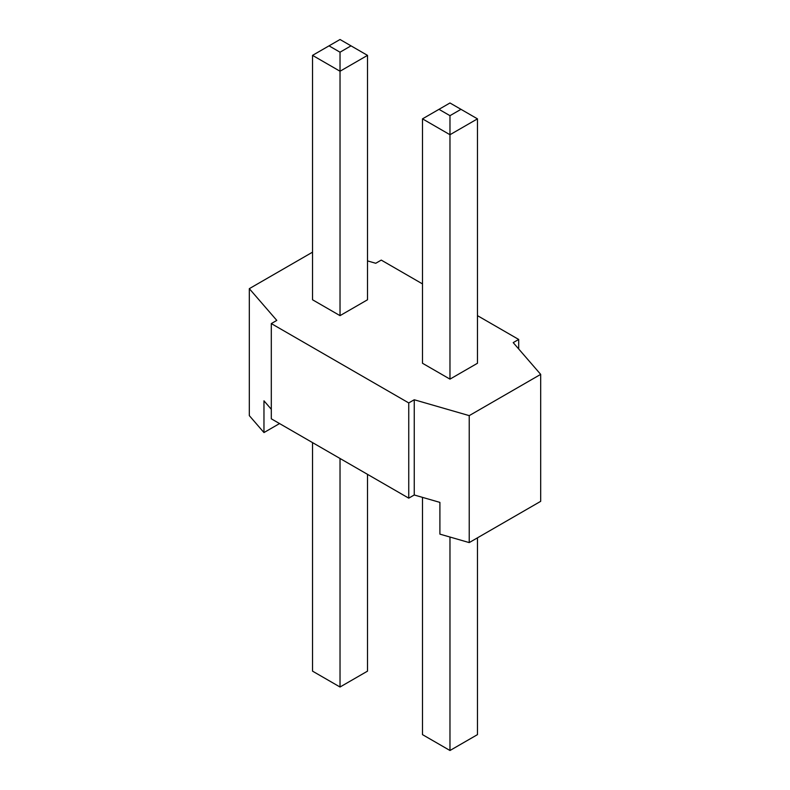 <?xml version="1.0" encoding="UTF-8"?>
<svg xmlns="http://www.w3.org/2000/svg" width="790" height="790" viewBox="0 0 790 790"><rect width="100%" height="100%" fill="white"/><g stroke="black" fill="none" stroke-linecap="round" stroke-linejoin="round"><path stroke-width="1.19" d="M540.686 374.371L540.686 501.334L469.221 542.592L469.221 415.629L540.686 374.371L513.204 342.623L518.694 339.453L518.694 348.973M312.534 252.168L249.314 288.666L276.796 320.404L271.306 323.584L408.746 402.93L414.246 399.76L414.246 494.984L439.902 502.391L439.902 534.129L469.221 542.592M414.246 399.76L469.221 415.629M367.508 260.897L375.754 263.277L381.254 260.098L422.492 283.906M477.466 315.644L518.694 339.453M422.492 118.856L422.492 363.262L449.974 379.131L477.466 363.262L477.466 118.856L449.974 134.725L422.492 118.856L449.974 102.977L460.975 109.326L449.974 115.676L438.983 109.326M312.534 55.369L312.534 299.775L340.026 315.644L367.508 299.775L367.508 55.369L340.026 71.238L312.534 55.369L340.026 39.5L351.017 45.85L340.026 52.199L329.025 45.85M271.306 409.279L263.969 400.816L263.969 432.565L249.314 415.629L249.314 288.666M408.746 402.93L408.746 498.154L271.306 418.809L271.306 323.584M408.746 498.154L414.246 494.984M449.974 379.131L449.974 115.676M340.026 315.644L340.026 52.199M279.551 423.568L263.969 432.565M422.492 497.364L422.492 734.631L449.974 750.5L477.466 734.631L477.466 537.832M449.974 750.5L449.974 537.042M312.534 442.607L312.534 671.144L340.026 687.014L367.508 671.144L367.508 474.356M340.026 687.014L340.026 458.486M477.466 118.856L460.975 109.326M367.508 55.369L351.017 45.85"/></g></svg>
